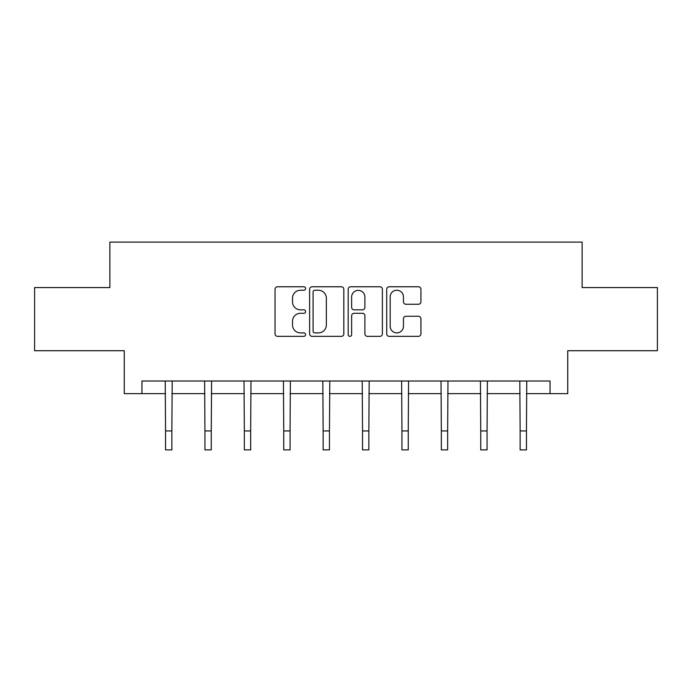 <?xml version="1.0" encoding="UTF-8"?>
<svg xmlns="http://www.w3.org/2000/svg" width="692" height="692" viewBox="0 0 692 692"><rect width="100%" height="100%" fill="white"/><g stroke="black" fill="none" stroke-linecap="round" stroke-linejoin="round"><path stroke-width="1.04" d="M305.596 288.512A1.739 1.739 0 0 0 303.857 286.773L277.518 286.773A2.483 2.483 0 0 0 275.035 289.256L275.035 333.873A2.483 2.483 0 0 0 277.518 336.355L303.857 336.355A1.739 1.739 0 0 0 305.596 334.617A1.739 1.739 0 0 0 303.857 332.887L300.449 332.887A7.932 7.932 0 0 1 292.517 324.955L292.517 321.235A7.932 7.932 0 0 1 300.449 313.303L303.857 313.303A1.739 1.739 0 0 0 305.596 311.564A1.739 1.739 0 0 0 303.857 309.826L300.449 309.826A7.932 7.932 0 0 1 292.517 301.894L292.517 298.174A7.932 7.932 0 0 1 300.449 290.242L303.857 290.242A1.739 1.739 0 0 0 305.596 288.512M418.452 304.255A2.483 2.483 0 0 0 420.926 301.773L420.926 289.256A2.483 2.483 0 0 0 418.452 286.773L389.198 286.773A2.483 2.483 0 0 0 386.716 289.256L386.716 333.873A2.483 2.483 0 0 0 389.198 336.355L418.452 336.355A2.483 2.483 0 0 0 420.926 333.873L420.926 318.752A2.483 2.483 0 0 0 418.452 316.27L405.927 316.27A2.483 2.483 0 0 0 403.453 318.752L403.453 326.252A6.635 6.635 0 0 1 396.819 332.887A6.635 6.635 0 0 1 390.184 326.252L390.184 296.877A6.635 6.635 0 0 1 396.819 290.242A6.635 6.635 0 0 1 403.453 296.877L403.453 301.773A2.483 2.483 0 0 0 405.927 304.255L418.452 304.255M141.938 393.644L141.938 381.015L550.062 381.015L550.062 393.644L567.743 393.644L567.743 350.714L657.4 350.714L657.4 287.569L582.136 287.569L582.136 242.113L109.864 242.113L109.864 287.569L34.6 287.569L34.6 350.714L124.257 350.714L124.257 393.644L165.552 393.644M343.829 289.256A2.483 2.483 0 0 0 341.355 286.773L312.101 286.773A2.483 2.483 0 0 0 309.618 289.256L309.618 333.873A2.483 2.483 0 0 0 312.101 336.355L341.355 336.355A2.483 2.483 0 0 0 343.829 333.873L343.829 289.256M350.645 286.773L379.899 286.773A2.483 2.483 0 0 1 382.382 289.256L382.382 333.873A2.483 2.483 0 0 1 379.899 336.355L367.383 336.355A2.483 2.483 0 0 1 364.9 333.873L364.9 315.777A2.483 2.483 0 0 0 362.426 313.303L354.122 313.303A2.483 2.483 0 0 0 351.64 315.777L351.64 334.617A1.739 1.739 0 0 1 349.901 336.355A1.739 1.739 0 0 1 348.171 334.617L348.171 289.256A2.483 2.483 0 0 1 350.645 286.773M171.867 393.644L204.944 393.644M211.259 393.644L244.345 393.644M250.66 393.644L283.746 393.644M290.06 393.644L323.147 393.644M329.461 393.644L362.539 393.644M368.853 393.644L401.94 393.644M408.254 393.644L441.34 393.644M447.655 393.644L480.741 393.644M487.056 393.644L520.133 393.644M526.448 393.644L550.062 393.644M314.825 290.242A1.739 1.739 0 0 0 313.095 291.981L313.095 331.148A1.739 1.739 0 0 0 314.825 332.887L318.424 332.887A7.932 7.932 0 0 0 326.356 324.955L326.356 298.174A7.932 7.932 0 0 0 318.424 290.242L314.825 290.242M364.9 296.998A6.635 6.635 0 0 0 358.274 290.372A6.635 6.635 0 0 0 351.64 296.998L351.64 307.352A2.483 2.483 0 0 0 354.122 309.826L362.426 309.826A2.483 2.483 0 0 0 364.9 307.352L364.9 296.998M165.232 381.015L165.552 430.943L171.867 430.943L172.187 381.015M165.552 430.943L165.552 449.887L171.867 449.887L171.867 430.943M204.624 381.015L204.944 430.943L211.259 430.943L211.579 381.015M204.944 430.943L204.944 449.887L211.259 449.887L211.259 430.943M244.025 381.015L244.345 430.943L250.66 430.943L250.98 381.015M244.345 430.943L244.345 449.887L250.66 449.887L250.66 430.943M283.426 381.015L283.746 430.943L290.06 430.943L290.38 381.015M283.746 430.943L283.746 449.887L290.06 449.887L290.06 430.943M322.827 381.015L323.147 430.943L329.461 430.943L329.781 381.015M323.147 430.943L323.147 449.887L329.461 449.887L329.461 430.943M362.219 381.015L362.539 430.943L368.853 430.943L369.173 381.015M362.539 430.943L362.539 449.887L368.853 449.887L368.853 430.943M401.62 381.015L401.94 430.943L408.254 430.943L408.574 381.015M401.94 430.943L401.94 449.887L408.254 449.887L408.254 430.943M441.02 381.015L441.34 430.943L447.655 430.943L447.975 381.015M441.34 430.943L441.34 449.887L447.655 449.887L447.655 430.943M480.421 381.015L480.741 430.943L487.056 430.943L487.376 381.015M480.741 430.943L480.741 449.887L487.056 449.887L487.056 430.943M519.813 381.015L520.133 430.943L526.448 430.943L526.768 381.015M520.133 430.943L520.133 449.887L526.448 449.887L526.448 430.943"/></g></svg>
